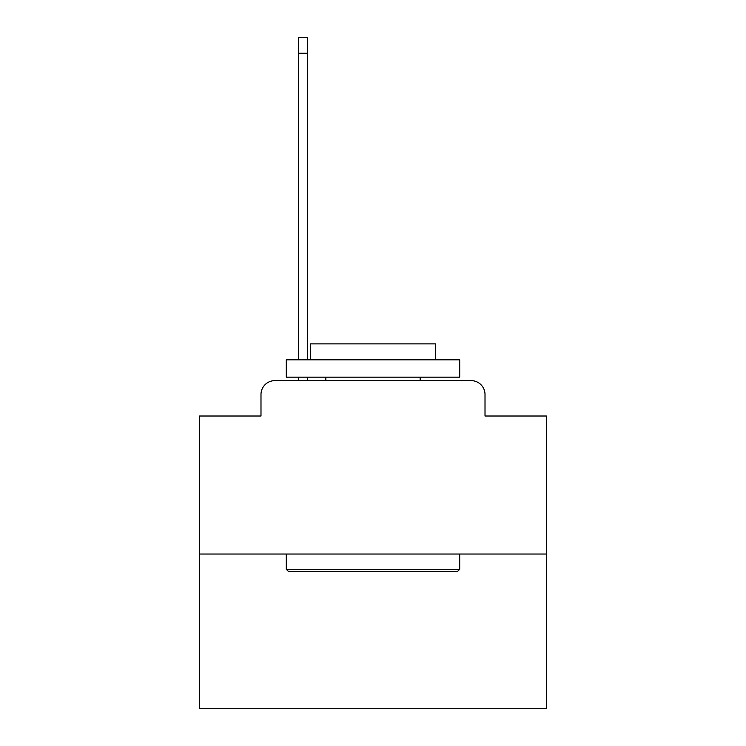 <?xml version="1.0" encoding="UTF-8"?>
<svg xmlns="http://www.w3.org/2000/svg" width="746" height="746" viewBox="0 0 746 746"><rect width="100%" height="100%" fill="white"/><g stroke="black" fill="none" stroke-linecap="round" stroke-linejoin="round"><path stroke-width="1.12" d="M260.988 394.503L260.988 416.007L260.988 394.503A13.876 13.876 0 0 1 274.854 380.628L298.437 380.628L298.437 377.159M546.398 554.026L199.602 554.026L199.602 708.7L546.398 708.7L546.398 416.007L485.012 416.007L485.012 394.503A13.876 13.876 0 0 0 471.146 380.628L274.854 380.628M199.602 554.026L199.602 416.007L260.988 416.007M307.455 377.159L307.455 380.628L318.896 380.628M427.104 380.628L471.146 380.628M485.012 416.007L485.012 394.503M457.615 571.371L288.385 571.371L286.296 569.291L459.704 569.291L457.615 571.371M286.296 359.824L459.704 359.824L459.704 377.159L286.296 377.159L286.296 359.824M435.422 359.824L435.422 343.869L310.578 343.869L310.578 359.824M286.296 554.026L286.296 569.291M459.704 554.026L459.704 569.291M325.834 377.159L325.834 380.628M420.166 377.159L420.166 380.628M307.455 37.3L307.455 53.255L298.437 53.255L298.437 37.3L307.455 37.3M298.437 359.824L298.437 53.255M307.455 359.824L307.455 53.255"/></g></svg>
